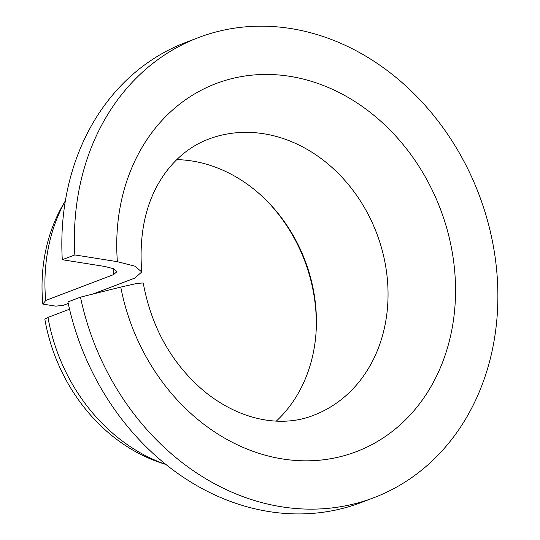 <?xml version="1.0" encoding="UTF-8"?>
<svg xmlns="http://www.w3.org/2000/svg" width="540" height="540" viewBox="0 0 540 540"><rect width="100%" height="100%" fill="white"/><g stroke="black" fill="none" stroke-linecap="round" stroke-linejoin="round"><path stroke-width="0.81" d="M92.833 294.064L134.926 278.033L141.75 271.964L134.926 266.18L117.383 261.684A196.965 165.004 -110.9 0 1 350.973 99.103A196.965 165.004 -110.9 0 1 395.017 429.239A196.965 165.004 -110.9 0 1 120.771 287.071L137.113 283.385L143.222 282.974C151.578 328.118 172.199 364.46 205.079 392C243.52 422.786 284.654 426.924 313.578 415.287A147.724 123.755 -110.9 0 0 376.643 233.185A147.724 123.755 -110.9 0 0 208.42 139.185C193.003 145.017 179.584 155 168.169 169.142C147.299 195.629 138.497 229.905 141.75 271.964M68.236 303.433L63.308 305.309L55.829 306.16L42.836 304.094L45.711 300.483L113.562 274.637L116.984 271.62L113.596 268.724L104.821 266.47L62.282 259.713L74.844 254.927L117.383 261.684M176.742 159.631A147.724 123.755 -110.9 0 1 267.388 201.4A147.724 123.755 -110.9 0 1 316.217 329.603A147.724 123.755 -110.9 0 1 276.325 421.092M266.632 200.637A151.99 127.325 -110.9 0 1 316.156 330.676M62.282 259.713A246.206 206.253 -110.9 0 1 185.935 42.363L198.497 37.577A246.206 206.253 -110.9 0 1 478.872 194.251A246.206 206.253 -110.9 0 1 373.761 497.745A246.206 206.253 -110.9 0 1 80.48 297.155L67.919 301.941A246.206 206.253 -110.9 0 0 361.193 502.531L373.761 497.745M74.844 254.927A246.206 206.253 -110.9 0 1 198.497 37.577M80.48 297.155L120.771 287.071M69.545 309.218L47.972 317.432L44.847 319.194A166.968 139.874 -110.9 0 0 161.933 463.192L165.807 464.447M45.711 300.483A172.348 144.376 -110.9 0 1 65.367 200.873M165.733 464.387A172.348 144.376 -110.9 0 1 47.972 317.432M42.836 304.094A166.968 139.874 -110.9 0 1 63.328 204.296L65.38 200.786M113.562 274.637A172.348 144.376 -110.9 0 1 113.11 268.522"/></g></svg>
